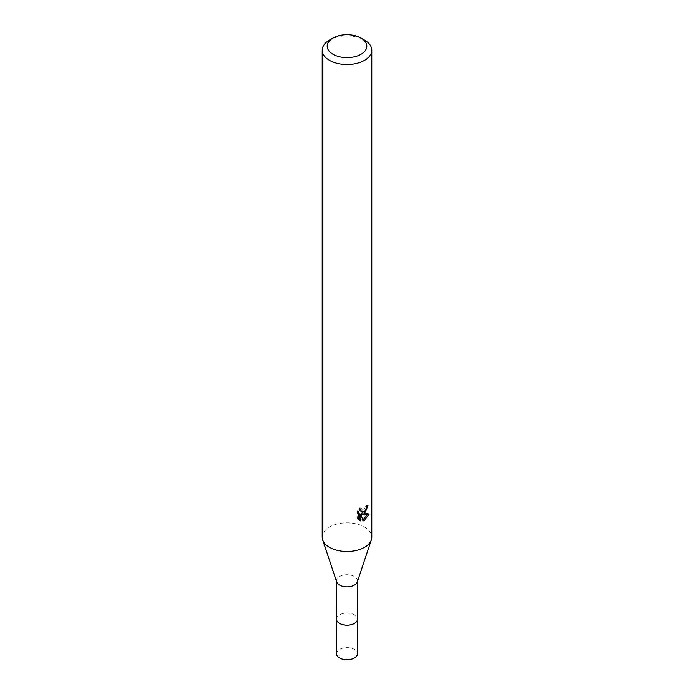<?xml version="1.0" encoding="UTF-8"?>
<svg xmlns="http://www.w3.org/2000/svg" width="694" height="694" viewBox="0 0 694 694"><rect width="100%" height="100%" fill="white"/><g stroke="black" fill="none" stroke-linecap="round" stroke-linejoin="round"><path stroke-width="0.52" stroke-dasharray="3.47 2.6" d="M336.503 619.126A10.497 6.064 180 0 1 337.414 616.654A10.497 6.064 180 0 1 339.574 614.841A10.497 6.064 180 0 1 356.586 616.654A10.497 6.064 180 0 1 357.497 619.126M336.503 618.892A10.505 6.064 180 0 1 337.405 616.662A10.505 6.064 180 0 1 339.566 614.849A10.505 6.064 180 0 1 356.595 616.662A10.505 6.064 180 0 1 357.497 618.892M336.694 581.945A10.497 6.064 180 0 1 336.503 580.791A10.497 6.064 180 0 1 339.574 576.506A10.497 6.064 180 0 1 351.017 575.196A10.497 6.064 180 0 1 357.497 580.791A10.497 6.064 180 0 1 357.306 581.945M322.198 537.182A24.802 14.322 180 0 1 329.459 527.058A24.802 14.322 180 0 1 356.49 523.953A24.802 14.322 180 0 1 371.802 537.182M366.727 506.785L366.9 504.937A23.145 13.368 180 0 1 365.417 506.212L365.157 507.869L360.568 511.244M365.417 506.212L366.588 506.889M359.683 510.047L359.952 507.756L357.306 510.966L357.306 518.956L358.538 519.667M357.306 510.966L358.538 511.678M359.952 507.756L361.14 508.45M366.9 504.937L368.106 505.631M365.582 510.194L366.519 507.73M367.404 514.323L367.725 513.308L360.984 513.768M357.306 518.956L359.032 520.118M359.605 513.829L362.199 520.266L363.37 520.942M362.199 520.257L362.997 519.962M367.725 513.308L368.956 514.02M329.459 40.079A24.802 14.322 180 0 1 364.541 40.079M336.503 618.796A10.514 6.073 180 0 1 343.252 613.461A10.514 6.073 180 0 1 354.434 614.841A10.514 6.073 180 0 1 357.497 618.796M336.503 653.705A10.497 6.064 180 0 1 342.983 648.101A10.497 6.064 180 0 1 354.426 649.411A10.497 6.064 180 0 1 357.497 653.705M336.503 581.372L336.503 580.791M359.605 520.509L358.399 519.815M357.497 581.372L357.497 580.791"/><path stroke-width="1.04" d="M357.497 618.796A10.514 6.073 180 0 1 357.514 619.135A10.497 6.064 180 0 1 354.426 623.412A10.497 6.064 180 0 1 342.983 624.721A10.497 6.064 180 0 1 336.503 619.126A10.514 6.073 180 0 1 336.503 618.796M357.497 618.892A10.505 6.064 180 0 1 354.434 623.429A10.505 6.064 180 0 1 342.784 624.695A10.505 6.064 180 0 1 336.503 618.892M361.027 38.057L364.541 40.079A24.802 14.322 180 0 1 371.802 50.202L371.802 537.182A24.802 14.322 180 0 1 371.351 539.897L357.306 581.945A10.497 6.064 180 0 1 354.426 585.077A10.497 6.064 180 0 1 343.92 586.586A10.497 6.064 180 0 1 336.694 581.945L322.649 539.897A24.802 14.322 180 0 1 322.198 537.182L322.198 50.202A24.802 14.322 180 0 1 329.459 40.079L332.973 38.057A19.84 11.46 180 0 1 361.027 38.057A19.84 11.46 180 0 1 361.027 54.253A19.84 11.46 180 0 1 332.973 54.253A19.84 11.46 180 0 1 332.973 38.057L329.459 40.079M371.351 539.897A24.802 14.322 180 0 1 364.541 547.314A24.802 14.322 180 0 1 339.73 550.88A24.802 14.322 180 0 1 322.649 539.897M364.541 513.56L362.164 514.454L368.956 514.02L364.541 520.448L363.37 520.934L360.802 514.523L360.802 520.994L358.538 519.667L358.538 511.678L361.14 508.45L360.793 510.029L361.756 511.929L364.541 511.409L366.328 508.546L366.588 506.889A24.802 14.322 0 0 0 368.106 505.631L364.541 513.56M371.802 50.202A24.802 14.322 180 0 1 364.541 60.335A24.802 14.322 180 0 1 337.51 63.432A24.802 14.322 180 0 1 322.198 50.202M365.582 510.194L360.984 513.768L362.164 514.454M366.519 507.73L366.727 506.785M361.756 511.929L359.683 510.047M359.032 520.118L359.605 520.309L359.605 513.829L360.802 514.523M362.997 519.962L367.404 514.323M359.605 520.309L360.802 520.994M336.486 619.135L336.503 653.705A10.497 6.064 180 0 0 339.574 657.981A10.497 6.064 180 0 0 351.017 659.3A10.497 6.064 180 0 0 357.497 653.705L357.514 619.135A10.514 6.073 180 0 1 351.025 624.747A10.514 6.073 180 0 1 339.566 623.429A10.514 6.073 180 0 1 336.486 619.135L336.503 581.372M357.497 619.126L357.497 581.372"/></g></svg>
